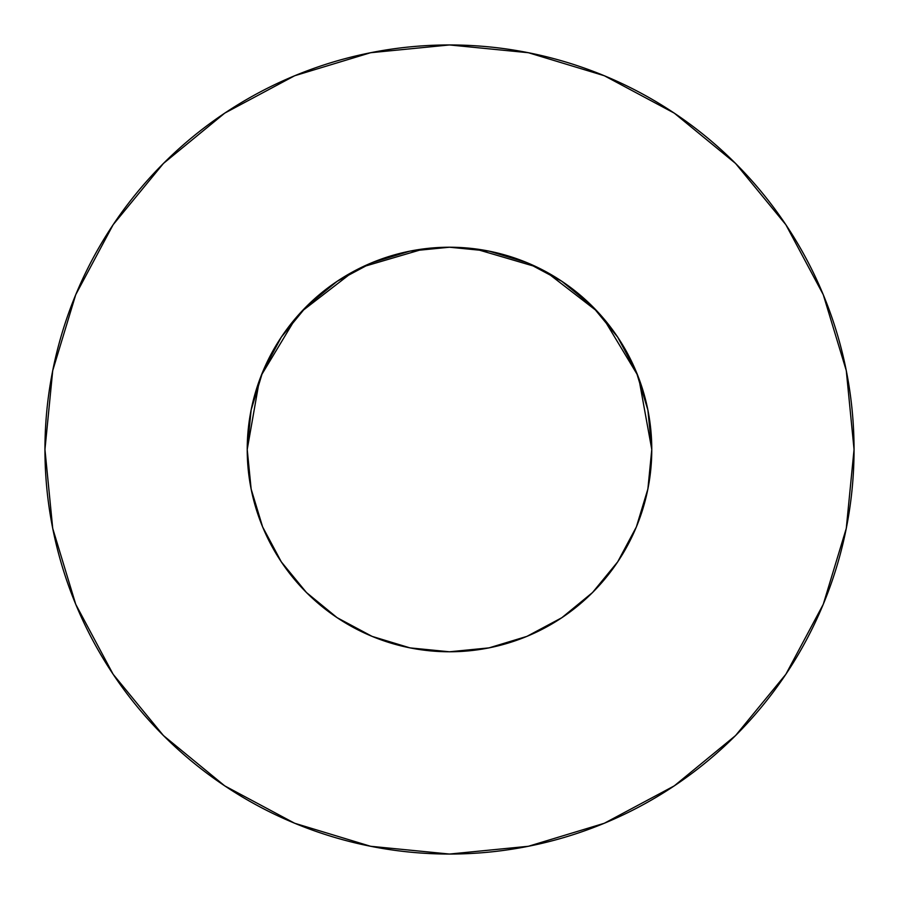 <?xml version="1.0" encoding="UTF-8"?>
<svg xmlns="http://www.w3.org/2000/svg" width="899" height="899" viewBox="0 0 899 899"><rect width="100%" height="100%" fill="white"/><g stroke="black" fill="none" stroke-linecap="round" stroke-linejoin="round"><path stroke-width="1.35" d="M637.11 525.106L640.425 516.307L636.368 526.938L647.887 488.966L651.775 449.5A202.275 202.275 0 0 1 449.5 651.775A202.275 202.275 0 0 1 247.225 449.5A202.275 202.275 0 0 1 449.5 247.225A202.275 202.275 0 0 1 651.775 449.5L647.887 410.034L636.38 372.096L617.68 337.125L592.531 306.469L561.875 281.32L526.904 262.62L488.966 251.113L449.5 247.225L410.034 251.113L372.096 262.62L337.125 281.32L306.469 306.469L281.32 337.125L262.62 372.096L251.113 410.034L247.225 449.5L251.169 489.281M44.95 449.5A404.55 404.55 0 0 1 449.5 44.95A404.55 404.55 0 0 1 854.05 449.5A404.55 404.55 0 0 1 449.5 854.05A404.55 404.55 0 0 1 44.95 449.5L52.726 528.421L75.741 604.319L113.128 674.261L163.438 735.562L224.739 785.872L294.681 823.259L370.579 846.274L449.5 854.05L528.421 846.274L604.319 823.259L674.261 785.872L735.562 735.562L785.872 674.261L823.259 604.319L846.274 528.421L854.05 449.5L846.274 370.579L823.259 294.681L785.872 224.739L735.562 163.438L674.261 113.128L604.319 75.741L528.421 52.726L449.5 44.95L370.579 52.726L294.681 75.741L224.739 113.128L163.438 163.438L113.128 224.739L75.741 294.681L52.726 370.579L44.95 449.5M455.287 247.304L449.567 247.225L455.287 247.304M646.628 494.821L648.64 484.988M617.748 561.774L618.984 559.897M443.713 651.696L449.5 651.775L488.966 647.887L526.904 636.38L561.886 617.68L592.531 592.531L617.68 561.875L636.38 526.904M337.013 617.613L372.096 636.38L410.034 647.887L449.433 651.775L455.287 651.696M306.435 592.497L309.087 595.104M258.575 516.318L260.845 522.465M306.492 592.553L307.143 593.205L306.492 592.553M252.372 494.821L250.36 484.988M640.425 516.318L638.155 522.465M474.93 248.832L536.692 266.981M545.794 271.61L597.341 311.447M603.128 317.92L637.638 375.209M638.818 378.254L651.775 449.466M247.225 449.466L259.362 380.479M261.362 375.209L295.872 317.92M301.659 311.447L353.206 271.61M362.308 266.981L424.07 248.832M785.872 224.739L735.562 163.438L674.362 113.207M224.739 113.128L163.438 163.438L113.207 224.638M113.128 674.261L163.438 735.562L224.638 785.793M674.261 785.872L735.562 735.562L785.793 674.362M281.32 561.875L306.469 592.531L337.125 617.68L306.469 592.531L281.32 561.875L262.62 526.904L251.113 488.966M561.875 617.68L592.531 592.531L617.68 561.875M617.68 337.125L592.531 306.469L561.875 281.32M337.125 281.32L306.469 306.469L281.32 337.125"/></g></svg>
